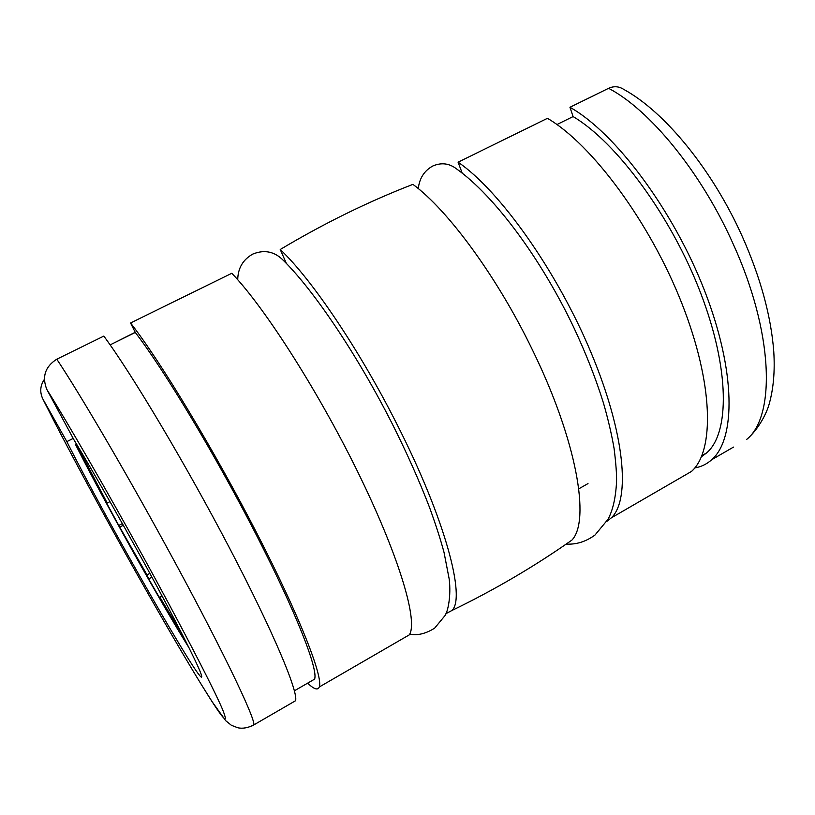 <?xml version="1.0" encoding="UTF-8"?>
<svg xmlns="http://www.w3.org/2000/svg" width="815" height="815" viewBox="0 0 815 815"><rect width="100%" height="100%" fill="white"/><g stroke="black" fill="none" stroke-linecap="round" stroke-linejoin="round"><path stroke-width="1.22" d="M566.17 544.104C576.368 544.654 585.985 541.629 595.021 535.017L608.061 519.236C612.931 510.027 615.753 497.527 616.548 481.757C616.761 474.493 615.946 463.44 614.102 448.576C611.617 434.242 608.082 419.104 603.497 403.17C595.846 378.588 585.873 353.211 573.577 327.039C540.895 258.487 494.552 196.018 456.828 169.102C449.462 163.306 441.455 162.277 432.816 165.995C424.309 170.681 419.47 178.21 418.268 188.591M608.571 88.315C649.647 109.617 701.012 172.148 732.665 242.85C773.975 332.795 775.707 416.74 746.509 439.56C758.408 429.576 766.742 413.195 769.228 403.832C773.496 388.541 775.004 371.1 773.761 351.51C771.031 315.955 760.527 277.609 742.282 236.462C712.605 170.284 665.234 111.971 623.618 89.324C618.84 86.278 613.827 85.942 608.571 88.315L569.95 107.274C615.427 132.743 673.618 210.576 704.731 291.108C736.006 371.721 735.731 438.898 711.77 459.68C706.839 464.102 701.185 466.852 694.798 467.932M563.094 546.213L571.926 540.09C590.447 520.856 576.949 440.844 532.552 350.144C497.588 277.497 448.148 210.158 412.91 184.363C368.207 201.662 323.983 223.381 280.228 249.502C311.177 278.506 359.089 349.228 396.406 423.138C445.235 518.748 466.048 597.894 451.928 610.486L445.937 613.654M43.48 400.267L54.717 422.384C71.903 455.616 91.596 492.311 113.784 532.46C142.044 583.713 178.668 647.742 201.203 684.305C222.719 719.319 229.82 727.673 222.526 709.376C213.591 688.084 178.617 620.948 143.053 556.441C107.672 492.036 66.912 421.437 46.832 389.468L73.839 439.611C94.917 474.442 129.137 534.844 156.541 585.69C183.996 636.637 201.162 671.397 201.733 676.328C203.76 690.611 106.999 521.478 66.85 441.628L42.747 398.79C39.629 391.984 40.19 385.485 44.438 379.27M292.901 702.265L295.58 700.717C298.331 691.721 273.677 632.593 229.993 548.943C186.401 465.426 132.193 374.411 103.831 336.096L56.785 359.191C45.12 366.679 41.799 376.764 46.832 389.468M311.442 680.953L314.58 679.15C318.421 669.838 296.609 613.451 256.124 534.528C215.751 455.717 164.009 369.653 135.3 332.469L110.127 344.877M135.3 332.469L130.553 322.985C159.995 360.505 214.488 450.736 257.306 534.11C300.236 617.607 323.331 677.265 319.276 686.994C317.881 690.519 313.999 689.245 307.642 683.153M403.782 638.053L409.252 634.885C418.166 622.456 400.797 560.852 360.699 477.957C320.723 395.173 265.221 307.887 231.796 273.28L130.553 322.985M280.228 249.502L286.411 263.49M679.669 478.273L691.538 471.396C714.551 451.133 713.726 384.293 681.89 303.516C650.227 222.811 592.179 144.377 547.446 118.318L458.081 162.185L462.237 173.208M701.46 456.726L706.768 452.814C729.598 432.999 729.965 369.47 700.676 293.105C671.55 216.821 616.721 142.289 573.088 116.576L556.94 124.542M573.088 116.576L569.95 107.274M73.187 438.419L66.85 441.628M460.536 171.883L461.555 171.384M114.008 342.962L135.219 332.296M458.081 162.185C499.799 190.578 557.205 271.466 591.14 352.803C625.237 434.222 630.535 499.697 611.352 517.841L606.89 521.335M409.721 634.07C417.341 635.761 425.644 633.785 434.629 628.161L445.092 615.498C447.761 611.596 451.255 596.621 449.218 579.17L444.022 552.366C440.691 539.927 435.913 525.074 429.678 507.806C419.582 481.431 407.103 453.425 392.229 423.79C357.663 355.585 314.223 290.69 283.253 260.28C274.523 251.478 264.376 249.4 252.833 254.056C242.962 259.588 237.929 268.155 237.725 279.749M189.08 647.925C159.984 601.368 104.565 502.122 75.408 444.297L76.365 443.808M185.942 641.68L181.317 632.858L159.791 597.059L162.929 603.63L148.666 578.905L147.016 574.901L118.776 525.461L104.32 498.862L107.213 503.049L85.025 460.709L75.408 444.297M79.238 448.617L78.281 449.106M109.984 501.602L107.213 503.049M85.025 460.709L86.074 460.169M120.162 526.908L123.31 525.247M149.868 573.363L147.016 574.901M159.791 597.059L162.002 595.857M80.573 450.858L79.452 451.429M151.926 577.152L148.666 578.905M122.372 523.556L118.776 525.461M711.77 459.68L733.49 447.099M56.785 359.191C79.911 393.889 124.899 470.52 166.362 546.488C219.53 643.636 255.207 717.801 253.893 724.861L252.263 725.798M451.928 610.486C494.511 589.856 534.508 566.394 571.926 540.09M295.58 700.717L253.893 724.861C248.239 727.815 242.921 728.814 237.97 727.826L231.389 725.289L225.755 720.745L212.308 701.97L201.203 684.305M409.252 634.885L319.276 686.994M588.002 483.59L578.782 488.837M691.538 471.396L611.352 517.841M314.58 679.15L294.398 690.794M706.768 452.814L701.919 455.605"/></g></svg>
